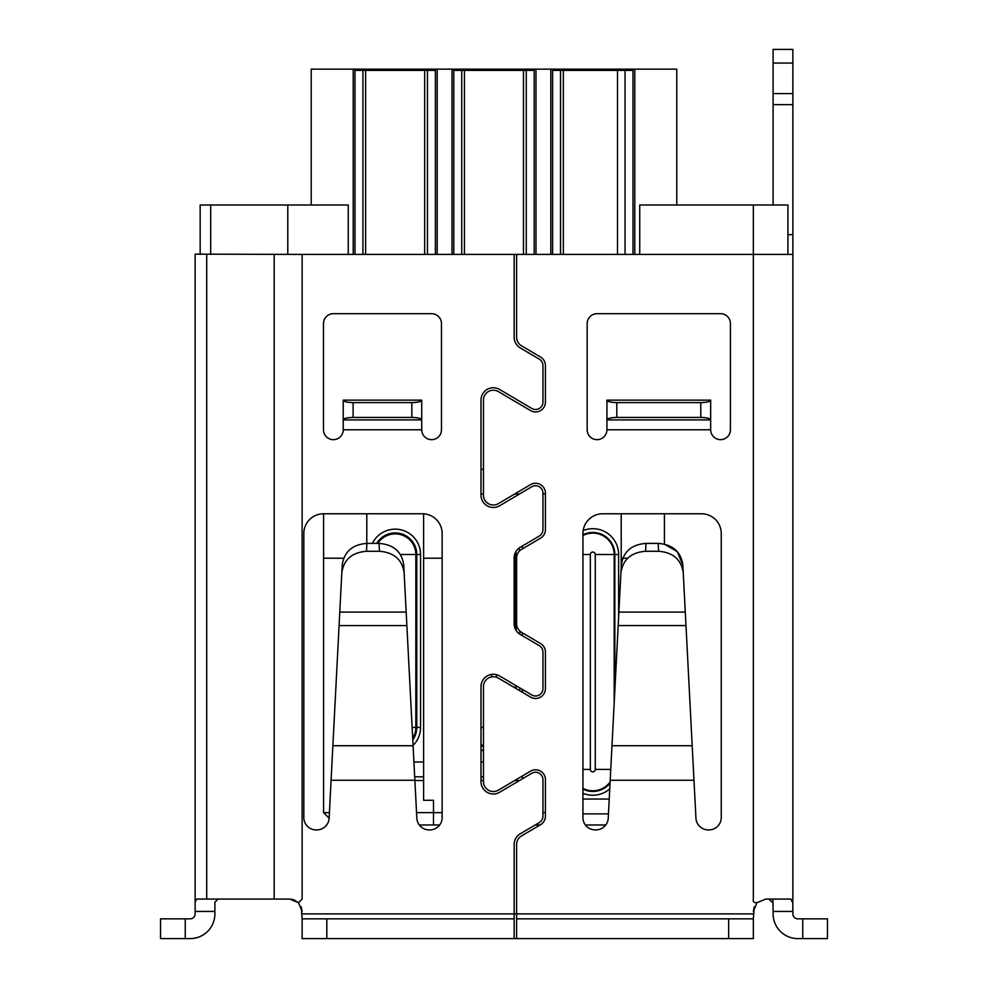 <?xml version="1.0" encoding="UTF-8"?>
<svg xmlns="http://www.w3.org/2000/svg" width="988" height="988" viewBox="0 0 988 988"><rect width="100%" height="100%" fill="white"/><g stroke="black" fill="none" stroke-linecap="round" stroke-linejoin="round"><path stroke-width="1.48" d="M160.55 938.6L190.19 938.6A24.7 24.7 0 0 0 214.89 913.9L214.89 911.43L195.13 911.43L195.13 254.274L195.13 913.9A4.94 4.94 0 0 1 190.19 918.84L160.55 918.84L160.55 938.6L160.55 918.84M195.167 902.081L196.587 899.08L289.768 899.08L298.5 902.699L302.118 899.08L302.118 254.41L195.13 254.151L195.13 319.124M218.015 899.08L214.976 902.081M293.634 899.698L289.768 899.08L293.634 899.698L298.5 902.699L302.118 911.43L301.204 906.774M773.11 205.01L773.11 49.4L792.87 49.4L792.87 899.08L792.87 254.41L753.35 254.41L753.35 899.08C752.819 901.711 754.029 902.921 756.969 902.699L765.7 899.08L790.894 899.08L792.709 902.699L790.894 899.08M773.11 899.08L772.777 902.699L768.775 899.08L772.777 902.699L773.11 899.08M792.87 899.08L792.709 902.699L792.87 899.08M754.264 906.774L753.35 918.84L728.65 918.84L728.65 938.6L326.818 938.6L326.818 918.84L302.118 918.84L301.192 906.749M326.818 938.6L302.118 938.6L302.118 918.84M753.35 918.84L753.35 938.6L728.65 938.6M792.87 913.9L792.784 902.699L792.87 911.43L773.11 911.43L773.11 913.9A24.7 24.7 0 0 0 797.81 938.6L802.75 938.6L802.75 918.84L797.81 918.84A4.94 4.94 0 0 1 792.87 913.9M802.75 918.84L827.45 918.84L827.45 938.6L802.75 938.6M692.193 745.718L695.947 818.2A12.35 12.35 0 0 0 708.273 829.908L708.902 829.908A12.35 12.35 0 0 0 721.252 817.558L721.252 533.52A19.76 19.76 0 0 0 701.492 513.76L602.692 513.76A19.76 19.76 0 0 0 582.932 533.52L582.932 817.558A12.35 12.35 0 0 0 595.282 829.908L595.9 829.908A12.35 12.35 0 0 0 608.238 818.2L611.98 745.718L692.193 745.718L683.251 572.842C681.325 559.616 673.1 552.416 658.576 551.267L645.596 551.267C631.073 552.416 622.848 559.616 620.921 572.842L618.192 625.565L685.981 625.565M413.083 745.73L416.837 818.212A12.35 12.35 0 0 0 429.163 829.92L429.792 829.92A12.35 12.35 0 0 0 442.142 817.57L442.142 533.52A19.76 19.76 0 0 0 422.382 513.76L323.582 513.76A19.76 19.76 0 0 0 303.822 533.52L303.822 817.57A12.35 12.35 0 0 0 316.172 829.92L316.79 829.92A12.35 12.35 0 0 0 329.127 818.212L332.87 745.73L413.083 745.73L404.141 572.855C402.215 559.628 393.99 552.428 379.466 551.279L366.486 551.279C351.963 552.428 343.738 559.628 341.811 572.855L339.082 625.577L406.871 625.577M721.252 533.52A19.76 19.76 0 0 0 701.492 513.76M329.127 818.188L323.57 812.63L323.57 513.76A19.76 19.76 0 0 0 303.822 533.52M658.576 551.267L658.169 543.388C672.692 544.536 680.917 551.736 682.844 564.963L677.274 551.675L664.43 544.116L664.43 513.76M658.169 543.388L646.004 543.388L645.596 551.267M620.921 572.842L621.329 564.963C623.255 551.736 631.48 544.536 646.004 543.388M379.466 551.279L379.059 543.4L366.894 543.4L366.486 551.279M341.811 572.855L342.219 564.975C344.145 551.749 352.37 544.549 366.894 543.4M379.059 543.4C393.582 544.549 401.807 551.749 403.734 564.975L404.141 572.855M429.792 829.92A12.35 12.35 0 0 0 439.672 824.98L419.283 824.98M303.822 817.57A12.35 12.35 0 0 0 316.172 829.92M595.9 829.908A12.35 12.35 0 0 0 605.768 824.98L585.402 824.98A12.35 12.35 0 0 0 595.282 829.908M708.902 829.908A12.35 12.35 0 0 0 721.252 817.558M695.947 818.2A12.35 12.35 0 0 0 708.273 829.908M683.251 572.842L682.844 564.963M773.11 911.43L772.949 902.699L773.11 911.43M756.969 902.699L753.35 911.43L754.276 906.749M214.89 911.43L214.89 902.081M618.192 625.565L611.98 745.718M339.082 625.577L332.87 745.73M728.65 918.84L516.613 918.84L516.613 938.6M514.143 938.6L514.143 918.84L326.818 918.84M514.143 918.84L514.143 913.9L302.118 913.9M753.35 913.9L516.613 913.9L516.613 918.84M302.118 254.41L514.143 254.41L514.143 337.279A12.35 12.35 0 0 0 520.219 347.912L539.312 359.187A7.41 7.41 0 0 1 542.955 365.56L542.955 402.067A7.41 7.41 0 0 1 531.779 408.452L499.619 389.457A12.35 12.35 0 0 0 480.995 400.091L480.995 495.124A12.35 12.35 0 0 0 499.619 505.757L531.779 486.763A7.41 7.41 0 0 1 542.955 493.148L542.955 529.654A7.41 7.41 0 0 1 539.312 536.027L520.219 547.303A12.35 12.35 0 0 0 514.143 557.936L514.143 623.799A12.35 12.35 0 0 0 520.219 634.432L539.312 645.707A7.41 7.41 0 0 1 542.955 652.08L542.955 688.587A7.41 7.41 0 0 1 531.779 694.972L499.619 675.977A12.35 12.35 0 0 0 480.995 686.611L480.995 781.644A12.35 12.35 0 0 0 499.619 792.277L531.779 773.283A7.41 7.41 0 0 1 542.955 779.668L542.955 816.174A7.41 7.41 0 0 1 539.312 822.547L520.219 833.823A12.35 12.35 0 0 0 514.143 844.456L514.143 913.9L516.613 913.9L516.613 844.456A9.88 9.88 0 0 1 521.479 835.959L540.572 824.684A9.88 9.88 0 0 0 545.425 816.174L545.425 779.668A9.88 9.88 0 0 0 530.519 771.159L498.36 790.153A9.88 9.88 0 0 1 483.465 781.644L483.465 686.611A9.88 9.88 0 0 1 498.36 678.101L530.519 697.096A9.88 9.88 0 0 0 545.425 688.587L545.425 652.08A9.88 9.88 0 0 0 540.572 643.571L521.479 632.295A9.88 9.88 0 0 1 516.613 623.799L516.613 557.936A9.88 9.88 0 0 1 521.479 549.439L540.572 538.164A9.88 9.88 0 0 0 545.425 529.654L545.425 493.148A9.88 9.88 0 0 0 530.519 484.639L498.36 503.633A9.88 9.88 0 0 1 483.465 495.124L483.465 400.091A9.88 9.88 0 0 1 498.36 391.581L530.519 410.576A9.88 9.88 0 0 0 545.425 402.067L545.425 365.56A9.88 9.88 0 0 0 540.572 357.051L521.479 345.775A9.88 9.88 0 0 1 516.613 337.279L516.613 254.41L753.35 254.41L753.35 205.01L639.73 205.01L639.73 254.41M792.87 319.124L792.87 403.845M411.835 417.43C417.961 417.603 421.259 418.43 421.715 419.9L421.715 429.78A9.88 9.88 0 0 0 431.595 439.66A9.88 9.88 0 0 0 441.475 429.78L441.475 323.57A9.88 9.88 0 0 0 431.595 313.69L333.351 313.69A9.88 9.88 0 0 0 323.471 323.57L323.471 429.78A9.88 9.88 0 0 0 333.351 439.66A9.88 9.88 0 0 0 343.231 429.78L343.231 400.14L421.715 400.14L421.715 419.9L343.231 419.9C343.688 418.43 346.973 417.603 353.111 417.43L411.835 417.43L411.835 402.61L353.111 402.61L353.111 417.43M700.788 417.43C706.914 417.603 710.211 418.43 710.668 419.9L710.668 429.78A9.88 9.88 0 0 0 720.548 439.66A9.88 9.88 0 0 0 730.428 429.78L730.428 323.57A9.88 9.88 0 0 0 720.548 313.69L597.048 313.69A9.88 9.88 0 0 0 587.168 323.57L587.168 429.78A9.88 9.88 0 0 0 597.048 439.66A9.88 9.88 0 0 0 606.928 429.78L606.928 400.14L710.668 400.14L710.668 419.9L606.928 419.9C607.373 418.43 610.67 417.603 616.808 417.43L700.788 417.43L700.788 402.61L616.808 402.61L616.808 417.43M606.928 400.14C607.373 401.61 610.67 402.437 616.808 402.61M700.788 402.61C706.914 402.437 710.211 401.61 710.668 400.14M343.231 400.14C343.688 401.61 346.973 402.437 353.111 402.61M411.835 402.61C417.961 402.437 421.259 401.61 421.715 400.14M287.792 254.41L287.792 205.01L200.169 205.01L200.169 254.41L200.169 205.01M348.27 254.41L348.27 205.01L287.792 205.01M516.613 254.41L514.143 254.41M483.465 469.3L480.995 469.3M787.93 254.41L787.93 205.01L753.35 205.01M480.995 494L483.465 494M514.674 494L519.527 494M542.955 494L545.425 494M522.405 778.816L522.405 775.951M522.405 692.304L522.405 689.439M522.405 635.716L522.405 632.851M522.405 548.883L522.405 546.018M621.205 513.76L621.205 570.335M627.775 558.22L621.205 558.22M366.795 543.4L366.795 513.76M323.57 558.22L343.713 558.22M416.541 812.63L433.485 812.63L433.485 800.28L423.605 800.28L423.605 513.797M423.605 558.22L442.142 558.22M353.21 254.41L353.21 69.16L311.22 69.16L311.22 205.01M676.78 205.01L676.78 69.16L634.79 69.16L634.79 254.41M560.542 254.41L560.542 70.395L625.058 70.395L625.058 254.41M550.81 254.41L550.81 69.16L634.79 69.16M452.01 254.41L452.01 69.16L550.81 69.16M535.99 69.16L535.99 254.41M461.729 254.41L461.729 70.395L526.258 70.395L526.258 254.41M353.21 69.16L452.01 69.16M437.19 69.16L437.19 254.41M362.929 254.41L362.929 70.395L427.458 70.395L427.458 254.41M433.485 824.98L433.485 812.63L442.142 812.63M542.955 812.63L545.425 812.63M323.57 812.63L329.412 812.63M609.226 799.045L582.932 799.045M483.465 761.995L480.995 761.995M423.605 761.995L413.923 761.995M535.2 824.98L540.066 824.98M608.46 813.865L582.932 813.865M522.405 776.815L520.948 776.815M483.465 776.815L480.995 776.815M423.605 776.815L414.688 776.815M519.527 780.52L514.674 780.52M483.465 780.52L480.995 780.52M423.605 780.52L414.886 780.52M560.542 70.395L552.613 70.395L552.613 254.41M632.987 254.41L632.987 70.395L625.058 70.395M461.729 70.395L453.788 70.395L453.788 254.41M534.187 254.41L534.187 70.395L526.258 70.395M362.929 70.395L354.988 70.395L354.988 254.41M435.387 254.41L435.387 70.395L427.458 70.395M274.17 254.41L274.17 899.08M206.702 254.41L206.702 899.08M185.25 918.84L185.25 938.6M685.277 612.078L618.896 612.078M406.167 612.091L339.786 612.091M331.091 780.261L414.874 780.261M610.201 780.248L693.984 780.248M792.87 234.65L787.93 234.65M792.87 104.629L773.11 104.629M792.87 63.059L773.11 63.059M773.11 93.588L792.87 93.588M421.715 429.78L343.231 429.78M710.668 429.78L606.928 429.78M210.691 205.01L210.691 254.41M617.5 254.41L617.5 70.395M582.932 793.265A25.824 25.824 0 0 0 609.744 788.893M618.624 617.29L618.624 554.515A25.824 25.824 0 0 0 583.155 530.556M563.333 70.395L563.333 254.41M480.995 749.719A25.824 25.824 0 0 0 483.465 750.991M519.565 550.896A25.824 25.824 0 0 0 519.021 548.118M519.824 690.785L519.824 687.907M519.824 634.185L519.824 631.085M523.467 70.395L523.467 254.41M464.434 70.395L464.434 254.41M413.07 745.421A25.367 25.367 0 0 0 420.567 727.415L420.567 554.515A25.367 25.367 0 0 0 372.402 543.4M424.667 70.395L424.667 254.41M365.634 70.395L365.634 254.41M582.932 789.116A22.045 22.045 0 0 0 610.053 783.126M618.624 554.515L614.845 554.515A22.045 22.045 0 0 0 582.932 534.804M614.845 690.451L614.845 554.515L614.19 554.515A21.39 21.39 0 0 0 582.932 535.533M480.995 745.211A22.045 22.045 0 0 0 483.465 746.767M517.23 554.515L516.045 554.515A22.045 22.045 0 0 0 515.86 551.675M516.045 688.55L516.045 685.672M516.045 630.369L516.045 554.515L515.39 554.515A21.39 21.39 0 0 0 515.316 552.7M412.786 739.926A21.575 21.575 0 0 0 416.775 727.415L420.567 727.415M420.567 554.515L416.775 554.515A21.575 21.575 0 0 0 376.7 543.4M412.7 738.345A20.637 20.637 0 0 0 415.837 727.415L416.775 727.415L416.775 554.515L415.837 554.515A20.637 20.637 0 0 0 377.811 543.4M582.932 788.387A21.39 21.39 0 0 0 610.102 781.977M614.19 703.011L614.19 554.515L595.27 554.515A2.47 2.47 0 0 0 592.8 552.045A2.47 2.47 0 0 0 590.33 554.515L590.33 769.405A2.47 2.47 0 0 0 592.8 771.875A2.47 2.47 0 0 0 595.27 769.405L610.757 769.405M480.995 744.396A21.39 21.39 0 0 0 483.465 746.026M515.39 688.167L515.39 685.289M515.39 629.195L515.39 554.515L514.637 554.515M412.132 727.415L415.837 727.415L415.837 554.515L400.325 554.515M582.932 769.405L590.33 769.405M582.932 554.515L590.33 554.515M595.27 769.405L595.27 554.515M480.995 727.415L483.465 727.415M491.53 674.396L491.53 676.904M496.47 677.249L496.47 674.668M195.13 403.845L195.13 899.08"/></g></svg>
